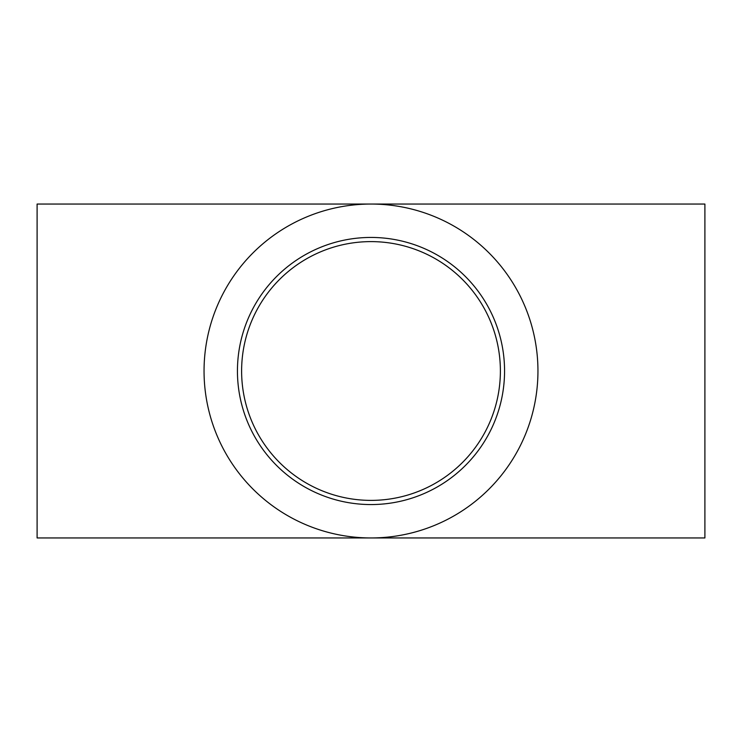 <?xml version="1.0" encoding="UTF-8"?>
<svg xmlns="http://www.w3.org/2000/svg" width="742" height="742" viewBox="0 0 742 742"><rect width="100%" height="100%" fill="white"/><g stroke="black" fill="none" stroke-linecap="round" stroke-linejoin="round"><path stroke-width="1.11" d="M237.44 371A133.56 133.56 90 0 0 371 504.56A133.56 133.56 90 0 0 504.56 371A133.56 133.56 90 0 0 371 237.44A133.56 133.56 90 0 0 237.44 371M204.05 371A166.95 166.95 90 0 0 371 537.95A166.95 166.95 90 0 0 537.95 371A166.95 166.95 90 0 0 371 204.05A166.95 166.95 90 0 0 204.05 371M37.1 371L37.1 537.95L704.9 537.95L704.9 204.05L37.1 204.05L37.1 371M500.386 371A129.386 129.386 -90 0 1 371 500.386A129.386 129.386 -90 0 1 241.614 371A129.386 129.386 -90 0 1 371 241.614A129.386 129.386 -90 0 1 500.386 371"/></g></svg>
